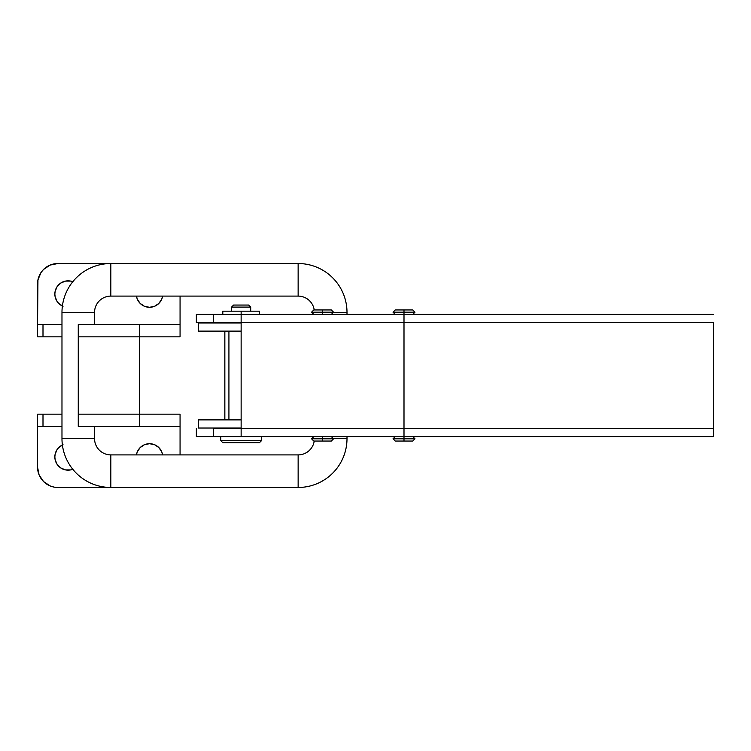 <?xml version="1.0" encoding="UTF-8"?>
<svg xmlns="http://www.w3.org/2000/svg" width="751" height="751" viewBox="0 0 751 751"><rect width="100%" height="100%" fill="white"/><g stroke="black" fill="none" stroke-linecap="round" stroke-linejoin="round"><path stroke-width="1.13" d="M196.358 322.564L241.137 322.564L241.137 311.167L259.461 311.167L241.137 311.167L241.137 314.425L404 314.425L404 312.181L393.008 312.181L404 312.181L404 309.947L395.251 309.947L412.759 309.947L404 309.947L404 312.181L414.993 312.181L404 312.181L404 322.564L241.137 322.564L241.137 428.436L241.137 322.564L713.45 322.564L713.45 436.575L213.425 436.575L213.425 428.436L213.425 436.575L196.358 436.575L241.137 436.575L241.137 428.436L404 428.436L404 322.564L404 428.436L713.45 428.436L713.45 322.564L404 322.564L404 314.425L713.45 314.425L196.349 314.425L196.349 322.564L213.425 322.564L213.425 314.425L213.425 322.564L241.137 322.564L241.137 314.425L196.358 314.425M213.425 428.436L241.137 428.436L213.425 428.436M404 428.436L241.137 428.436L241.137 436.575L404 436.575L404 428.436L404 436.575L713.45 436.575L713.45 428.436L404 428.436M224.849 331.116L224.849 419.884L224.849 331.116M198.442 322.977L241.137 322.977L198.386 322.977L198.386 331.116L241.137 331.116L198.442 331.116M198.461 419.884L241.137 419.884L198.386 419.884L198.386 428.023L241.137 428.023L198.442 428.023M347 438.612A48.862 48.862 0 0 1 298.138 487.474L298.138 454.899A16.287 16.287 0 0 0 314.237 441.053A16.287 16.287 0 0 1 298.138 454.899L110.838 454.899L110.838 487.474A48.862 48.862 0 0 1 61.976 438.612L94.551 438.612A16.287 16.287 0 0 0 110.838 454.899A16.287 16.287 0 0 1 94.551 438.612L94.551 426.399L94.551 438.612L61.976 438.612L61.976 312.388A48.862 48.862 0 0 1 110.838 263.526L110.838 296.101A16.287 16.287 0 0 0 94.551 312.388L61.976 312.388L61.976 438.612A48.862 48.862 0 0 0 110.838 487.474L298.138 487.474L110.838 487.474L110.838 454.899L298.138 454.899L298.138 487.474A48.862 48.862 0 0 0 347 438.612L347 436.575L347 438.612L333.557 438.612L347 438.612M298.138 263.526A48.862 48.862 0 0 1 347 312.388L333.557 312.388L347 312.388L347 314.425L347 312.388A48.862 48.862 0 0 0 298.138 263.526L110.838 263.526L298.138 263.526L298.138 296.101L298.138 263.526M314.237 309.947A16.287 16.287 0 0 0 298.138 296.101A16.287 16.287 0 0 1 314.237 309.947M94.551 324.601L94.551 312.388A16.287 16.287 0 0 1 110.838 296.101L298.138 296.101L110.838 296.101L110.838 263.526A48.862 48.862 0 0 0 61.976 312.388L94.551 312.388L94.551 324.601M63.028 444.705L58.728 447.577L57.085 449.586L55.105 454.355L54.851 456.937A13.236 13.236 0 0 1 62.399 444.986M136.447 454.899A13.236 13.236 0 0 1 162.601 454.899L161.747 451.867L158.874 447.577L154.584 444.705L149.524 443.7L144.455 444.705L140.165 447.577L137.292 451.867L136.541 454.355M73.147 281.841L70.669 281.09L65.506 281.09L60.737 283.061L57.085 286.713L55.105 291.482L54.851 294.063A13.236 13.236 0 0 1 72.819 281.709M180.062 414.176L139.339 414.176L139.339 426.399L180.062 426.399L180.062 414.176L139.339 414.176L139.339 336.824L139.339 414.176L78.264 414.176L78.264 324.601L78.264 414.176L139.339 414.176L139.339 426.399L78.264 426.399L78.264 414.176L78.264 426.399L180.062 426.399L180.062 414.176M57.911 487.474L110.838 487.474L57.911 487.474A20.361 20.361 0 0 1 37.55 467.113L37.55 414.176L37.55 426.399L61.976 426.399L37.55 426.399L37.55 467.113L39.099 474.904L37.944 471.084M61.976 414.176L42.995 414.176L42.995 426.399L42.995 414.176L37.55 414.176L61.976 414.176M180.062 454.899L180.062 426.399L180.062 454.899M70.669 469.91L73.147 469.159L70.669 469.91L65.506 469.91L60.737 467.939L57.085 464.287L55.105 459.518L54.851 456.937A13.236 13.236 0 0 0 72.819 469.291M139.339 324.601L139.339 336.824L180.062 336.824L180.062 324.601L78.264 324.601L180.062 324.601L180.062 296.101L180.062 336.824L78.264 336.824L139.339 336.824L139.339 324.601M37.55 324.601L37.944 279.916L40.976 272.575L43.511 269.487L50.12 265.075L57.911 263.526L110.838 263.526L57.911 263.526A20.361 20.361 0 0 0 37.55 283.887L37.55 336.824L37.55 324.601L42.995 324.601L42.995 336.824L61.976 336.824L42.995 336.824L42.995 324.601L37.55 324.601M61.976 324.601L42.995 324.601L61.976 324.601M136.447 296.101L137.292 299.133L140.165 303.423L144.455 306.295L149.524 307.3L154.584 306.295L158.874 303.423L161.747 299.133L162.601 296.101A13.236 13.236 0 0 1 136.447 296.101L137.292 299.133M62.399 306.014A13.236 13.236 0 0 1 54.851 294.063L55.105 296.645L57.085 301.414L58.728 303.423L63.028 306.295M43.511 269.487L50.12 265.075L53.941 263.92M140.165 303.423L142.174 305.066M156.875 305.066L158.874 303.423M161.747 299.133L162.498 296.645M60.737 283.061L58.728 284.713M55.865 289.004L55.105 291.482M53.941 487.08L50.12 485.925L43.511 481.513L39.099 474.904M60.737 445.934L58.728 447.577M55.865 451.867L55.105 454.355M146.943 443.954L144.455 444.705L140.165 447.577M37.55 336.824L42.995 336.824L37.55 336.824M322.564 436.575L322.564 438.819L333.566 438.819L322.564 438.819L322.564 441.053L331.322 441.053L313.815 441.053L322.564 441.053L322.564 438.819L311.571 438.819L322.564 438.819L322.564 436.575M404 436.575L404 438.819L414.993 438.819L404 438.819L404 441.053L412.759 441.053L395.251 441.053L404 441.053L404 438.819L393.008 438.819L404 438.819L404 436.575M331.322 309.947L322.564 309.947L331.322 309.947L333.566 312.181L322.564 312.181L322.564 314.425L322.564 312.181L333.566 312.181L331.322 314.425M322.564 309.947L322.564 312.181L322.564 309.947L313.815 309.947L322.564 309.947M313.815 314.425L311.571 312.181L322.564 312.181L311.571 312.181L313.815 309.947M220.775 440.649L222.812 442.686L259.461 442.686L261.489 440.649L220.775 440.649L261.489 440.649L261.489 436.575L261.489 440.649L259.461 442.686L222.812 442.686L220.775 440.649L220.775 436.575L220.775 440.649M250.703 311.167L250.703 307.093L248.665 305.056L233.599 305.056L231.561 307.093L250.703 307.093L231.561 307.093L231.561 311.167L231.561 307.093L233.599 305.056L248.665 305.056L250.703 307.093L250.703 311.167L250.703 307.093L248.665 305.056M228.924 331.116L228.924 419.884L228.924 331.116M259.461 442.686L261.489 440.649L261.489 436.575M241.137 311.167L222.812 311.167L241.137 311.167M196.349 436.575L196.349 428.436M331.322 441.053L333.566 438.819L331.322 436.575M313.815 436.575L311.571 438.819L313.815 441.053M412.759 441.053L414.993 438.819L412.759 436.575M395.251 436.575L393.008 438.819L395.251 441.053M412.759 309.947L414.993 312.181L412.759 314.425M395.251 314.425L393.008 312.181L395.251 309.947M259.461 314.425L259.461 311.167M222.812 314.425L222.812 311.167"/></g></svg>
